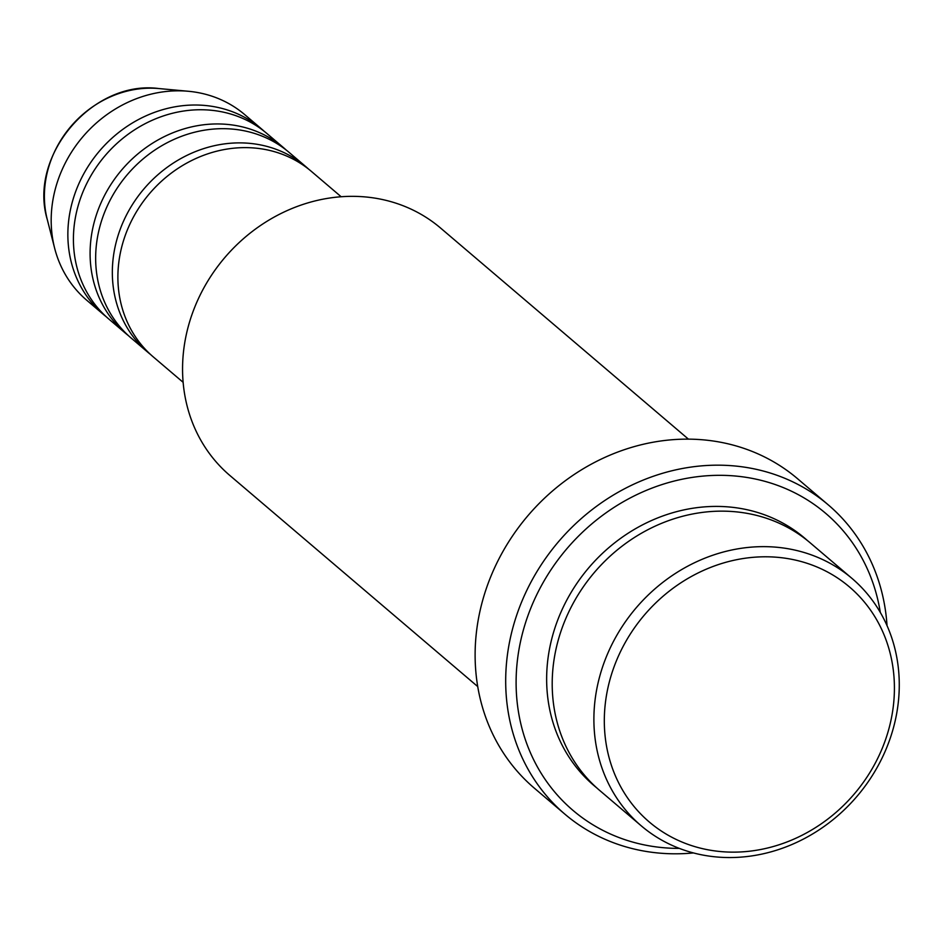 <?xml version="1.0" encoding="UTF-8"?>
<svg xmlns="http://www.w3.org/2000/svg" width="946" height="946" viewBox="0 0 946 946"><rect width="100%" height="100%" fill="white"/><g stroke="black" fill="none" stroke-linecap="round" stroke-linejoin="round"><path stroke-width="1.42" d="M341.151 196.744L311.423 171.427A121.868 108.873 130.4 0 0 288.329 156.788A121.868 108.873 130.4 0 0 140.268 205.802A121.868 108.873 130.4 0 0 153.382 356.997L183.122 382.314M308.597 169.109A121.868 108.873 130.4 0 0 305.865 166.685A121.868 108.873 130.4 0 0 282.771 152.046A121.868 108.873 130.4 0 0 134.71 201.072A121.868 108.873 130.4 0 0 147.824 352.255A121.868 108.873 130.4 0 0 150.651 354.573M305.865 166.685L289.192 152.483A121.868 108.873 130.4 0 0 266.098 137.844A121.868 108.873 130.4 0 0 118.025 186.87A121.868 108.873 130.4 0 0 131.151 338.053L147.824 352.255M286.366 150.178A121.868 108.873 130.4 0 0 283.634 147.753A121.868 108.873 130.4 0 0 260.528 133.114A121.868 108.873 130.4 0 0 112.468 182.129A121.868 108.873 130.4 0 0 125.593 333.323A121.868 108.873 130.4 0 0 128.419 335.641M283.634 147.753L266.949 133.552A121.868 108.873 130.4 0 0 243.855 118.912A121.868 108.873 130.4 0 0 95.794 167.927A121.868 108.873 130.4 0 0 108.92 319.121L125.593 333.323M264.135 131.234A121.868 108.873 130.4 0 0 261.392 128.822A121.868 108.873 130.4 0 0 238.297 114.182A121.868 108.873 130.4 0 0 90.237 163.197A121.868 108.873 130.4 0 0 103.362 314.391A121.868 108.873 130.4 0 0 106.177 316.697M678.53 840.533A154.375 137.915 130.4 0 0 875.949 761.849A154.375 137.915 130.4 0 0 820.194 568.392A154.375 137.915 130.4 0 0 622.775 647.088A154.375 137.915 130.4 0 0 678.53 840.533M821.14 558.861A162.499 145.176 -49.6 0 1 851.944 578.384A162.499 145.176 -49.6 0 1 869.433 779.977A162.499 145.176 -49.6 0 1 672.015 845.334A162.499 145.176 -49.6 0 1 641.222 825.811A162.499 145.176 -49.6 0 1 623.721 624.218A162.499 145.176 -49.6 0 1 821.14 558.861M688.452 439.157L440.6 228.069A162.499 145.176 130.4 0 0 409.807 208.558A162.499 145.176 130.4 0 0 212.389 273.914A162.499 145.176 130.4 0 0 229.878 475.495L477.73 686.571M880.312 612.44A194.994 174.206 130.4 0 0 788.81 489.981A194.994 174.206 130.4 0 0 539.433 589.382A194.994 174.206 130.4 0 0 609.851 833.745A194.994 174.206 130.4 0 0 679.358 848.396M693.442 852.937A203.118 181.466 -49.6 0 1 603.347 838.534A203.118 181.466 -49.6 0 1 564.857 814.139A203.118 181.466 -49.6 0 1 542.98 562.149A203.118 181.466 -49.6 0 1 789.756 480.45A203.118 181.466 -49.6 0 1 828.247 504.857A203.118 181.466 -49.6 0 1 887.029 625.625M851.944 578.384L810.249 542.886A162.499 145.176 130.4 0 0 779.457 523.363A162.499 145.176 130.4 0 0 582.038 588.719A162.499 145.176 130.4 0 0 599.528 790.312L641.222 825.811M828.247 504.857L797.679 478.818A203.118 181.466 130.4 0 0 759.189 454.411A203.118 181.466 130.4 0 0 512.413 536.11A203.118 181.466 130.4 0 0 534.277 788.101L564.857 814.139M261.392 128.822L244.718 114.62A121.868 108.873 130.4 0 0 221.624 99.98A121.868 108.873 130.4 0 0 188.408 91.277A121.868 108.873 130.4 0 0 54.667 248.313A121.868 108.873 130.4 0 0 86.677 300.189L103.362 314.391M596.784 787.9A162.499 145.176 -49.6 0 1 575.345 585.68A162.499 145.176 -49.6 0 1 773.899 518.633A162.499 145.176 -49.6 0 1 807.435 540.556M188.408 91.277L158.928 88.557A101.719 90.875 130.4 0 0 47.3 219.626L54.667 248.313M158.928 88.557C92.791 79.606 27.931 155.771 47.3 219.626"/></g></svg>
